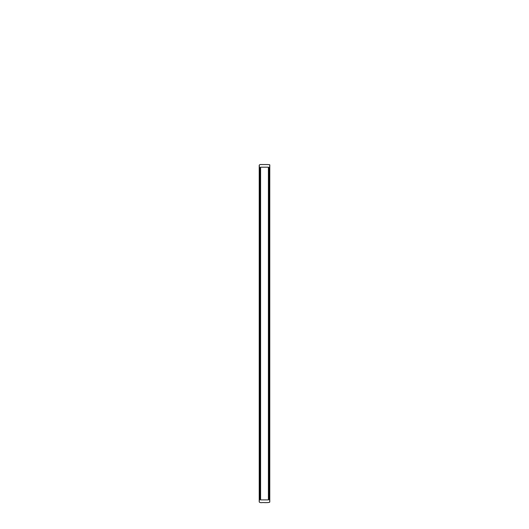 <?xml version="1.0" encoding="UTF-8"?>
<svg xmlns="http://www.w3.org/2000/svg" width="529" height="529" viewBox="0 0 529 529"><rect width="100%" height="100%" fill="white"/><g stroke="black" fill="none" stroke-linecap="round" stroke-linejoin="round"><path stroke-width="0.79" d="M268.408 167.197L269.043 167.832L269.043 499.25L268.408 499.885L268.408 167.197L260.592 167.197L260.592 499.885L268.408 499.885M260.592 499.885L259.957 499.25L259.957 167.832L260.592 167.197M269.102 333.925L269.102 171.819L269.043 333.541L269.783 333.574L269.102 333.925M269.043 172.17L269.043 351.243M260.003 499.297L259.957 172.93L259.957 333.984L259.957 333.541L259.217 333.574L259.217 501.909L259.957 495.045M269.043 492.506L269.043 350.264M259.957 494.979L259.957 335.042M259.957 333.938L259.217 333.574L259.217 165.174L259.977 164.532L267.575 164.539C270.491 164.889 269.691 164.155 269.783 166.787L269.783 501.915L269.043 495.038M259.957 172.037L259.217 165.174L259.217 501.915C259.547 502.59 260.744 502.801 262.801 502.55C266.636 502.735 268.944 502.603 269.73 502.16L269.783 165.174L269.043 172.051M269.043 494.919L269.043 174.206M269.043 334.996L269.043 350.734M269.043 492.704L269.043 494.152M259.957 172.97L259.957 494.192M259.957 172.249L259.957 316.772M259.957 172.104L259.957 494.516M259.957 172.857L259.957 494.139M261.624 499.885L261.207 499.885M269.043 174.768L269.043 311.508M259.957 172.335L259.957 172.778M259.957 326.651L259.957 333.627M269.043 405.631L269.043 302.747M269.043 174.967L269.043 172.983M259.957 171.68L259.957 171.171"/></g></svg>
